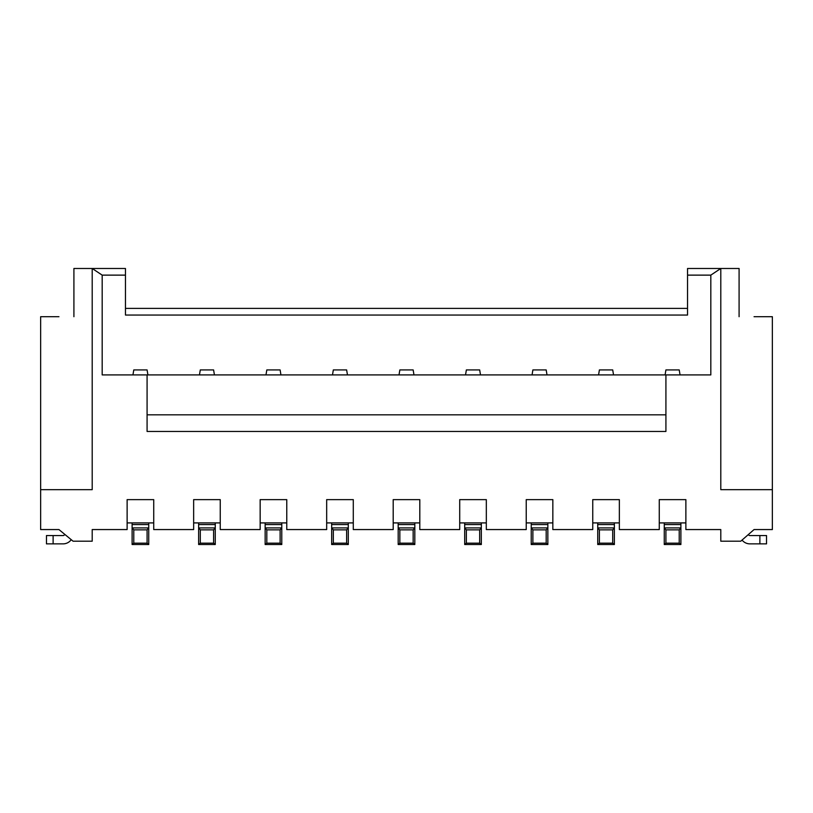<?xml version="1.0" encoding="UTF-8"?>
<svg xmlns="http://www.w3.org/2000/svg" width="813" height="813" viewBox="0 0 813 813"><rect width="100%" height="100%" fill="white"/><g stroke="black" fill="none" stroke-linecap="round" stroke-linejoin="round"><path stroke-width="1.22" d="M58.943 316.704L40.65 316.704L40.65 529.568L58.943 529.568L73.079 541.204L92.204 541.204L92.204 529.568L127.123 529.568L127.123 499.629L153.728 499.629L153.728 529.568L193.646 529.568L193.646 499.629L220.252 499.629L220.252 529.568L260.16 529.568L260.16 499.629L286.765 499.629L286.765 529.568L326.674 529.568L326.674 499.629L353.289 499.629L353.289 529.568L393.197 529.568L393.197 499.629L419.803 499.629L419.803 529.568L459.711 529.568L459.711 499.629L486.326 499.629L486.326 529.568L526.235 529.568L526.235 499.629L552.84 499.629L552.84 529.568L592.748 529.568L592.748 499.629L619.354 499.629L619.354 529.568L659.272 529.568L659.272 499.629L685.877 499.629L685.877 529.568L720.796 529.568L720.796 541.204L740.755 541.204L754.058 529.568L772.35 529.568L772.35 316.704L754.058 316.704M40.65 489.66L92.204 489.66L92.204 268.483L125.456 268.483L125.456 315.048L687.544 315.048L687.544 268.483L720.796 268.483L710.816 275.129L710.816 374.915L665.918 374.915L665.918 431.449L147.082 431.449L147.082 414.823L665.918 414.823M665.918 374.915L102.184 374.915L102.184 275.129L92.204 268.483L73.912 268.483L73.912 316.704M125.456 308.391L687.544 308.391M127.123 522.911L153.728 522.911M659.272 522.911L685.877 522.911M592.748 522.911L619.354 522.911M526.235 522.911L552.84 522.911M459.711 522.911L486.326 522.911M393.197 522.911L419.803 522.911M326.674 522.911L353.289 522.911M260.16 522.911L286.765 522.911M193.646 522.911L220.252 522.911M125.456 275.129L102.184 275.129M687.544 275.129L710.816 275.129M200.293 529.863L213.595 529.863L215.262 527.901L198.626 527.901L198.626 544.517L215.262 544.517L215.262 524.578L198.626 524.578L198.626 527.901L200.293 529.863L200.293 543.165L198.626 544.517M198.626 522.911L198.626 524.578M215.262 522.911L215.262 524.578M148.738 522.911L148.738 544.517L132.113 544.517L133.779 543.165L147.082 543.165L148.738 544.517M132.113 522.911L132.113 527.901L148.738 527.901L147.082 529.863L147.082 543.165M64.705 534.314A1.667 1.667 0 0 1 63.099 535.554L53.119 535.554L53.119 543.867L63.099 543.867A9.98 9.98 0 0 0 71.229 539.68M53.119 543.867L46.473 543.867L46.473 535.554L53.119 535.554M742.066 540.066A9.98 9.98 0 0 0 749.901 543.867L759.881 543.867L759.881 535.554L749.901 535.554A1.667 1.667 0 0 1 748.367 534.537M739.088 316.704L739.088 268.483L720.796 268.483L720.796 489.66L772.35 489.66M200.293 543.165L213.595 543.165L215.262 544.517M213.595 543.165L213.595 529.863M147.082 529.863L133.779 529.863L132.113 527.901L132.113 544.517M133.779 529.863L133.779 543.165M132.946 374.915L133.779 369.925L147.082 369.925L147.915 374.915M199.459 374.915L200.293 369.925L213.595 369.925L214.429 374.915M759.881 535.554L766.527 535.554L766.527 543.867L766.527 535.554L766.527 543.867L759.881 543.867M147.082 374.915L147.082 414.823M281.776 522.911L281.776 527.901L265.15 527.901L266.816 529.863L266.816 543.165L265.15 544.517L281.776 544.517L280.119 543.165L266.816 543.165M265.15 522.911L265.15 544.517M281.776 544.517L281.776 527.901L280.119 529.863L266.816 529.863M280.119 529.863L280.119 543.165M280.942 374.915L280.119 369.925L266.816 369.925L265.983 374.915M348.299 522.911L348.299 527.901L331.663 527.901L333.33 529.863L333.33 543.165L331.663 544.517L348.299 544.517L346.633 543.165L333.33 543.165M331.663 522.911L331.663 544.517M348.299 544.517L348.299 527.901L346.633 529.863L333.33 529.863M346.633 529.863L346.633 543.165M347.466 374.915L346.633 369.925L333.33 369.925L332.497 374.915M414.813 522.911L414.813 527.901L398.187 527.901L399.844 529.863L399.844 543.165L398.187 544.517L414.813 544.517L413.156 543.165L399.844 543.165M398.187 522.911L398.187 544.517M414.813 544.517L414.813 527.901L413.156 529.863L399.844 529.863M413.156 529.863L413.156 543.165M413.98 374.915L413.156 369.925L399.844 369.925L399.02 374.915M481.337 522.911L481.337 527.901L464.701 527.901L466.367 529.863L466.367 543.165L464.701 544.517L481.337 544.517L479.67 543.165L466.367 543.165M464.701 522.911L464.701 544.517M481.337 544.517L481.337 527.901L479.67 529.863L466.367 529.863M479.67 529.863L479.67 543.165M480.503 374.915L479.67 369.925L466.367 369.925L465.534 374.915M547.85 522.911L547.85 527.901L531.224 527.901L532.881 529.863L532.881 543.165L531.224 544.517L547.85 544.517L546.184 543.165L532.881 543.165M531.224 522.911L531.224 544.517M547.85 544.517L547.85 527.901L546.184 529.863L532.881 529.863M546.184 529.863L546.184 543.165M547.017 374.915L546.184 369.925L532.881 369.925L532.058 374.915M614.374 522.911L614.374 527.901L597.738 527.901L599.405 529.863L599.405 543.165L597.738 544.517L614.374 544.517L612.707 543.165L599.405 543.165M597.738 522.911L597.738 544.517M614.374 544.517L614.374 527.901L612.707 529.863L599.405 529.863M612.707 529.863L612.707 543.165M613.541 374.915L612.707 369.925L599.405 369.925L598.571 374.915M680.888 522.911L680.888 527.901L664.262 527.901L665.918 529.863L665.918 543.165L664.262 544.517L680.888 544.517L679.221 543.165L665.918 543.165M664.262 522.911L664.262 544.517M680.888 544.517L680.888 527.901L679.221 529.863L665.918 529.863M679.221 529.863L679.221 543.165M680.054 374.915L679.221 369.925L665.918 369.925L665.085 374.915M148.738 524.578L132.113 524.578M281.776 524.578L265.15 524.578M348.299 524.578L331.663 524.578M414.813 524.578L398.187 524.578M481.337 524.578L464.701 524.578M547.85 524.578L531.224 524.578M614.374 524.578L597.738 524.578M680.888 524.578L664.262 524.578"/></g></svg>
